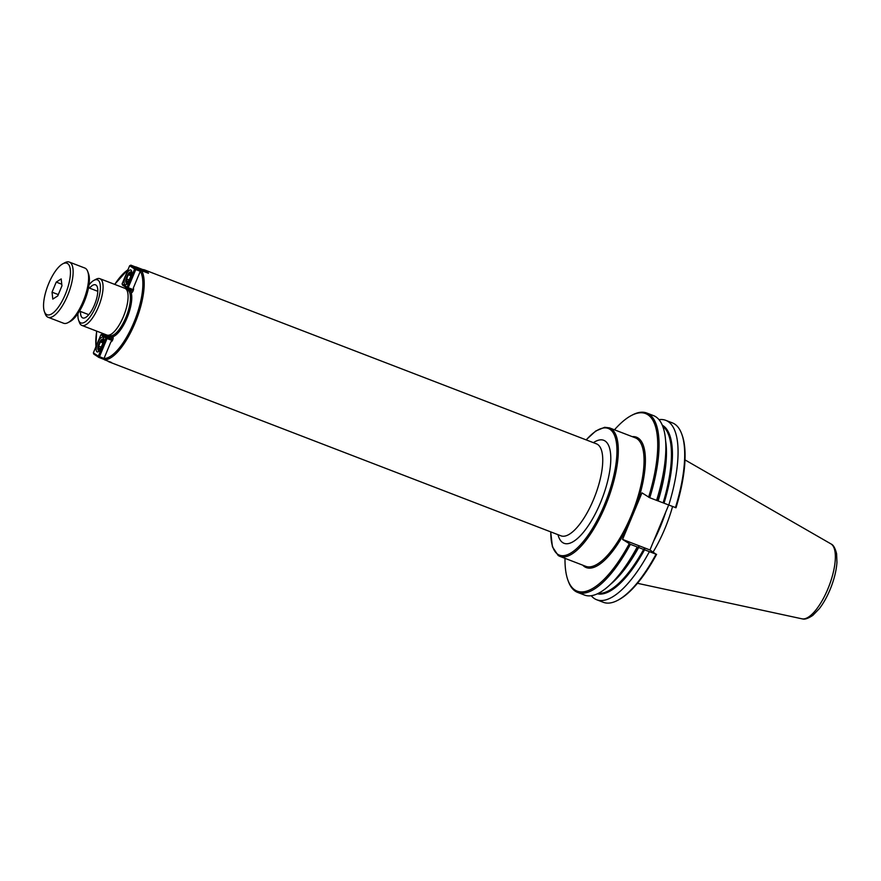 <?xml version="1.0" encoding="UTF-8"?>
<svg xmlns="http://www.w3.org/2000/svg" width="881" height="881" viewBox="0 0 881 881"><rect width="100%" height="100%" fill="white"/><g stroke="black" fill="none" stroke-linecap="round" stroke-linejoin="round"><path stroke-width="1.32" d="M134.661 267.516L135.916 266.921L142.799 269.575A49.292 17.378 111.1 0 1 144.781 269.982A49.292 17.378 111.1 0 1 148.449 273.286L141.566 270.632L140.31 271.227L133.295 288.087A2.467 0.87 111.1 0 1 133.13 290.752A2.467 0.87 111.1 0 1 131.467 292.657A2.467 0.87 111.1 0 1 131.577 289.959M135.278 266.855L135.916 266.921M126.974 288.043A2.467 0.87 111.1 0 1 125.917 288.957M125.598 288.704A2.467 0.87 111.1 0 1 125.631 287.151M107.361 335.187A2.467 0.87 111.1 0 1 107.042 336.146L111.204 338.888A2.467 0.87 111.1 0 1 112.834 337.071A2.467 0.87 111.1 0 1 112.757 339.692A2.467 0.87 111.1 0 1 111.061 341.674A2.467 0.87 111.1 0 1 111.006 341.641L103.991 358.501L104.465 359.756L111.347 362.41A49.292 17.378 111.1 0 1 109.365 361.992A49.292 17.378 111.1 0 1 107.625 360.968M111.204 338.888L112.823 339.515M105.456 335.43A2.467 0.87 111.1 0 1 105.808 334.637M89.51 288.109A17.741 6.255 111.1 0 1 95.522 284.827A17.741 6.255 111.1 0 1 95.952 285.048A17.741 6.255 111.1 0 1 94.741 304.264A17.741 6.255 111.1 0 1 82.77 317.953A17.741 6.255 111.1 0 1 82.34 317.733A17.741 6.255 111.1 0 1 80.512 311.478M77.969 313.537A23.071 8.138 -68.9 0 0 78.607 320.232L79.433 322.501A25.042 8.832 -68.9 0 0 81.878 325.419L106.887 335.055A25.042 8.832 -68.9 0 0 123.406 316.631A25.042 8.832 -68.9 0 0 124.882 288.307L99.861 278.682A25.042 8.832 -68.9 0 0 96.095 279.211L93.959 280.345A23.071 8.138 -68.9 0 0 88.992 284.882M81.878 325.419A25.042 8.832 -68.9 0 0 98.397 307.006A25.042 8.832 -68.9 0 0 99.861 278.682M78.607 320.232A23.071 8.138 -68.9 0 0 96.084 305.949A23.071 8.138 -68.9 0 0 93.959 280.345M668.668 505.022L649.947 549.964L656.048 554.204L630.389 544.326L622.57 539.425L641.963 492.853L649.771 497.754L675.98 507.764A95.137 33.544 -68.9 0 0 682.169 435.225L681.762 434.091A96.128 33.885 -68.9 0 0 672.39 422.891L665.739 420.325A96.128 33.885 -68.9 0 0 658.999 419.664M649.947 549.964L622.57 539.425M657.369 532.157A69.852 24.624 -68.9 0 0 661.928 521.211M675.43 507.632A96.128 33.885 -68.9 0 0 681.762 434.091M591.228 595.721A96.128 33.885 -68.9 0 0 596.679 599.741L603.331 602.307A96.128 33.885 -68.9 0 0 617.79 600.28A96.128 33.885 -68.9 0 0 656.048 554.204M617.79 600.28L618.858 599.708A95.137 33.544 -68.9 0 0 656.598 554.336M668.778 505.077A96.128 33.885 -68.9 0 0 665.739 420.325M596.679 599.741A96.128 33.885 -68.9 0 0 649.396 551.649M656.598 500.386A96.128 33.885 -68.9 0 0 665.827 445.323A96.128 33.885 -68.9 0 0 653.559 415.645L646.731 413.013A96.128 33.885 -68.9 0 0 632.272 415.039L631.203 415.601A95.137 33.544 -68.9 0 0 614.475 429.807M565.007 558.345A95.137 33.544 -68.9 0 0 567.893 580.094L568.3 581.229A96.128 33.885 -68.9 0 0 577.672 592.428L584.499 595.06A96.128 33.885 -68.9 0 0 613.506 581.262A96.128 33.885 -68.9 0 0 637.216 546.958M649.771 497.754A96.128 33.885 -68.9 0 0 646.731 413.013M577.672 592.428A96.128 33.885 -68.9 0 0 630.389 544.326M648.603 497.225A95.137 33.544 -68.9 0 0 631.203 415.601M567.893 580.094A95.137 33.544 -68.9 0 0 629.221 543.797M637.47 583.299L802.051 618.836A40.218 14.184 -68.9 0 0 802.393 618.891A40.218 14.184 -68.9 0 0 827.843 589.015A40.218 14.184 -68.9 0 0 831.19 544.051A40.218 14.184 -68.9 0 0 830.904 543.874L684.978 459.882M653.107 552.046A68.872 24.283 -68.9 0 0 664.891 528.644A68.872 24.283 -68.9 0 0 672.566 506.531M98.639 346.123L100.379 341.927L102.438 340.617L102.758 343.491L101.007 347.687L98.947 348.997L98.639 346.123L101.238 347.125M100.379 341.927L102.681 342.819M101.667 347.632A5.914 2.081 111.1 0 1 97.989 349.636A5.914 2.081 111.1 0 1 98.749 344.064A5.914 2.081 111.1 0 1 101.932 339.416A5.914 2.081 111.1 0 1 102.967 339.361A5.914 2.081 111.1 0 1 103.308 343.359M103.749 338.645A6.905 2.434 -68.9 0 0 103 338.844L101.932 339.416M97.989 349.636L98.408 350.77A6.905 2.434 -68.9 0 0 98.826 351.431M112.79 339.603L107.141 337.434L102.152 334.163L100.919 334.736L105.896 338.007L107.141 337.434L107.053 338.535L105.896 338.007L98.342 356.166L99.498 356.695L98.826 357.4L98.342 356.166L93.364 352.896L93.849 354.129L98.826 357.4L104.057 359.415M104.013 358.435L99.498 356.695L107.053 338.535L112.339 340.573M93.364 352.896L100.919 334.736M102.152 334.163L107.075 336.057M103.033 337.28A7.885 2.786 111.1 0 1 102.493 345.826A7.885 2.786 111.1 0 1 97.174 351.904A7.885 2.786 111.1 0 1 96.987 351.805A7.885 2.786 111.1 0 1 97.527 343.26A7.885 2.786 111.1 0 1 102.835 337.181A7.885 2.786 111.1 0 1 103.033 337.28M130.41 273.429L130.718 276.315L128.967 280.499L126.919 281.821L126.6 278.947L128.351 274.751L130.41 273.429M128.351 274.751L130.641 275.632M126.6 278.947L129.21 279.949M129.628 280.455A5.914 2.081 111.1 0 1 126.39 283.076A5.914 2.081 111.1 0 1 125.961 282.46A5.914 2.081 111.1 0 1 126.71 276.876A5.914 2.081 111.1 0 1 129.892 272.229A5.914 2.081 111.1 0 1 131.28 276.182M131.721 271.458A6.905 2.434 -68.9 0 0 130.961 271.667L129.892 272.229M125.961 282.46L126.368 283.594A6.905 2.434 -68.9 0 0 126.798 284.255M130.873 265.159L142.237 269.542L147.226 272.813L135.861 268.441L130.873 265.159L129.639 265.743L134.617 269.013L135.861 268.441L135.773 269.542L134.617 269.013L127.062 287.173L122.085 283.891L122.558 285.136L127.547 288.406L127.062 287.173L128.219 287.691L127.547 288.406L133.196 290.587M122.085 283.891L129.639 265.743M133.449 289.706L128.219 287.691L135.773 269.542L140.299 271.282M124.948 284.629A7.885 2.786 111.1 0 1 125.487 276.083A7.885 2.786 111.1 0 1 130.806 270.004A7.885 2.786 111.1 0 1 130.994 270.104A7.885 2.786 111.1 0 1 130.454 278.638A7.885 2.786 111.1 0 1 125.135 284.717A7.885 2.786 111.1 0 1 124.948 284.629M57.739 295.928L52.794 299.1L52.045 292.184L56.241 282.096L61.185 278.925L61.945 285.84L57.739 295.928M56.241 282.096L61.769 284.222M52.045 292.184L58.3 294.595M68.035 322.622L70.172 321.488A27.608 9.735 -68.9 0 0 85.017 299.804A27.608 9.735 -68.9 0 0 88.541 273.76L87.715 271.48A29.58 10.429 111.1 0 1 83.1 301.489A29.58 10.429 111.1 0 1 68.035 322.622A29.58 10.429 111.1 0 1 63.586 323.239L48.092 317.281A29.58 10.429 -68.9 0 0 67.606 295.52A29.58 10.429 -68.9 0 0 69.335 262.075A29.58 10.429 -68.9 0 0 64.886 262.692L62.749 263.837A27.608 9.735 111.1 0 1 66.075 292.514A27.608 9.735 111.1 0 1 44.38 311.555A27.608 9.735 111.1 0 1 48.697 283.561A27.608 9.735 111.1 0 1 62.749 263.837M44.38 311.555L45.206 313.834A29.58 10.429 -68.9 0 0 48.092 317.281M69.335 262.075L84.84 268.044A29.58 10.429 111.1 0 1 87.715 271.48M104.465 359.756A49.292 17.378 -68.9 0 0 135.002 323.074A49.292 17.378 -68.9 0 0 141.566 270.632M144.781 269.982L596.415 443.826A49.292 17.378 111.1 0 1 597.604 444.431A49.292 17.378 111.1 0 1 593.53 499.571A49.292 17.378 111.1 0 1 560.999 535.835L109.365 361.992M103.991 358.501A48.312 17.036 -68.9 0 0 133.846 322.556A48.312 17.036 -68.9 0 0 140.31 271.227M127.943 269.817A48.312 17.036 -68.9 0 0 114.728 284.409M96.734 331.146A48.312 17.036 -68.9 0 0 96.007 346.541M557.981 534.668A55.206 19.47 -68.9 0 0 596.041 512.39A55.206 19.47 -68.9 0 0 605.038 440.974A55.206 19.47 -68.9 0 0 593.398 442.669M586.228 439.905A67.881 23.93 111.1 0 1 613.066 478.746A67.881 23.93 111.1 0 1 557.849 554.325A67.881 23.93 111.1 0 1 550.812 531.915M108.341 335.254A25.538 8.997 -68.9 0 0 109.541 336.52A25.538 8.997 -68.9 0 0 128.505 314.11A25.538 8.997 -68.9 0 0 126.093 289.133M108.693 335.221L109.651 335.584A24.547 8.656 -68.9 0 0 125.851 317.523A24.547 8.656 -68.9 0 0 127.282 289.761L126.324 289.397M582.759 565.173A69.852 24.624 -68.9 0 0 584.566 566.714A69.852 24.624 -68.9 0 0 630.014 521.541M558.334 555.559A68.861 24.283 -68.9 0 0 559.997 556.418L585.744 566.329A68.861 24.283 -68.9 0 0 631.181 515.66A68.861 24.283 -68.9 0 0 635.212 437.791L609.465 427.88L604.663 427.296L595.754 430.996L586.107 439.861M634.507 510.749A69.852 24.624 -68.9 0 0 632.228 436.646M664.153 502.809A90.457 31.892 -68.9 0 0 662.281 425.193M597.373 593.816A90.457 31.892 -68.9 0 0 644.76 549.381M663.25 502.423A89.961 31.716 -68.9 0 0 662.71 426.25M598.397 593.32A89.961 31.716 -68.9 0 0 643.868 548.995M658.283 500.507A89.961 31.716 -68.9 0 0 665.64 441.007M610.467 584.334A89.961 31.716 -68.9 0 0 638.89 547.079M657.689 500.32A90.457 31.892 -68.9 0 0 665.926 449.96L665.827 445.323M613.506 581.262L616.689 577.892A90.457 31.892 -68.9 0 0 638.296 546.892M550.691 531.86L552.42 546.782L558.169 555.482L559.997 556.418A68.861 24.283 -68.9 0 0 605.434 505.76A68.861 24.283 -68.9 0 0 609.465 427.88M653.603 541.198A68.872 24.283 -68.9 0 0 660.287 526.871A68.872 24.283 -68.9 0 0 665.838 511.795M128.108 269.421L114.651 284.376M96.657 331.113L95.875 346.85M831.19 544.062C833.382 544.932 835.188 548.169 836.609 553.775L836.95 562.375C836.421 569.886 834.527 577.969 831.257 586.636C827.92 595.314 823.933 602.681 819.275 608.727L812.8 615.401C808.086 618.517 804.617 619.684 802.393 618.88M79.532 311.103L88.783 314.671M88.529 287.735L97.78 291.303"/></g></svg>
